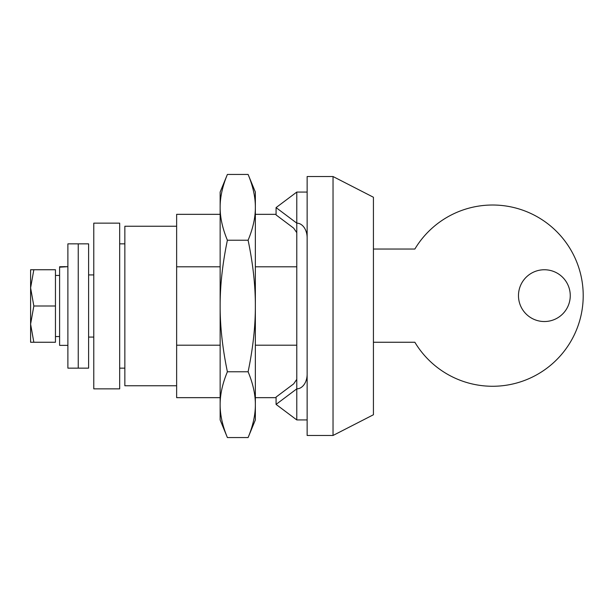 <?xml version="1.0" encoding="UTF-8"?>
<svg xmlns="http://www.w3.org/2000/svg" width="612" height="612" viewBox="0 0 612 612"><rect width="100%" height="100%" fill="white"/><g stroke="black" fill="none" stroke-linecap="round" stroke-linejoin="round"><path stroke-width="0.92" d="M220.144 345.199L176.638 345.199L176.638 266.801L220.144 266.801M255.357 266.801L296.782 266.801M296.782 345.199L255.357 345.199M176.638 345.199L176.638 397.662L220.144 397.662M220.144 214.338L176.638 214.338L176.638 266.801M176.638 226.249L124.856 226.249L124.856 385.751L176.638 385.751M307.14 306L307.14 435.469L333.035 435.469L333.035 176.531L307.14 176.531L307.14 306M333.035 176.531L373.427 197.248L373.427 414.752L333.035 435.469M93.781 337.074L88.602 337.074M93.781 274.926L88.602 274.926M307.14 374.215A14.65 10.358 90 0 1 296.782 388.857L276.073 404.394L276.073 397.073L293.676 383.862L296.782 379.341M296.782 232.659L293.676 228.138L276.073 214.927L276.073 207.606L296.782 223.143A14.65 10.358 -90 0 1 307.14 237.785M307.14 192.069L296.782 192.069L276.073 207.606M276.073 404.394L296.782 419.931L307.14 419.931M296.782 192.069L296.782 419.931M93.781 388.857L119.677 388.857L119.677 223.143L93.781 223.143L93.781 388.857L119.677 388.857M518.479 295.642A25.895 25.895 0 0 1 557.318 273.22A25.895 25.895 0 0 1 557.318 318.064A25.895 25.895 0 0 1 518.479 295.642M373.427 249.038L414.859 249.038A90.63 90.63 0 0 1 551.221 226.539A90.63 90.63 0 0 1 551.221 364.744A90.63 90.63 0 0 1 414.859 342.253L373.427 342.253M220.144 207.33C220.09 217.49 222.508 228.452 227.389 240.225C222.508 263.757 220.09 285.682 220.144 306L220.144 192.069L227.389 174.443C222.508 186.209 220.09 197.171 220.144 207.33M227.389 371.775C222.508 383.548 220.09 394.511 220.144 404.67L220.144 306C220.09 326.318 222.508 348.243 227.389 371.775L248.105 371.775C252.993 348.243 255.411 326.318 255.357 306C255.411 285.682 252.993 263.757 248.105 240.225C252.993 228.452 255.411 217.49 255.357 207.33C255.411 197.171 252.993 186.209 248.105 174.443L227.389 174.443M227.389 437.557L220.144 419.931L220.144 404.67C220.09 414.829 222.508 425.791 227.389 437.557L248.105 437.557C252.993 425.791 255.411 414.829 255.357 404.67C255.411 394.511 252.993 383.548 248.105 371.775M248.105 174.443L255.357 192.069L255.357 419.931L248.105 437.557M227.389 240.225L248.105 240.225M67.886 306L67.886 368.141L78.244 368.141L78.244 306L78.244 368.141L88.602 368.141L88.602 243.859L78.244 243.859L78.244 306L78.244 243.859L67.886 243.859L67.886 306M67.886 266.679L59.601 267.176L59.601 266.763L67.886 266.679M59.601 267.176L59.601 345.359L67.886 345.359M65.017 266.641L59.601 266.763M30.6 324.123L33.836 342.253L30.6 342.253L30.6 287.877L33.836 306L30.6 324.123M30.6 269.747L33.836 269.747L30.6 287.877L30.6 269.747M33.836 306L55.455 306L55.455 269.747L33.836 269.747M55.455 306L55.455 342.253L33.836 342.253M255.357 397.662L276.073 397.662M255.357 214.338L276.073 214.338M119.677 368.141L124.856 368.141M119.677 243.859L124.856 243.859M55.455 336.554L59.601 336.554M55.455 275.446L59.601 275.446"/></g></svg>
